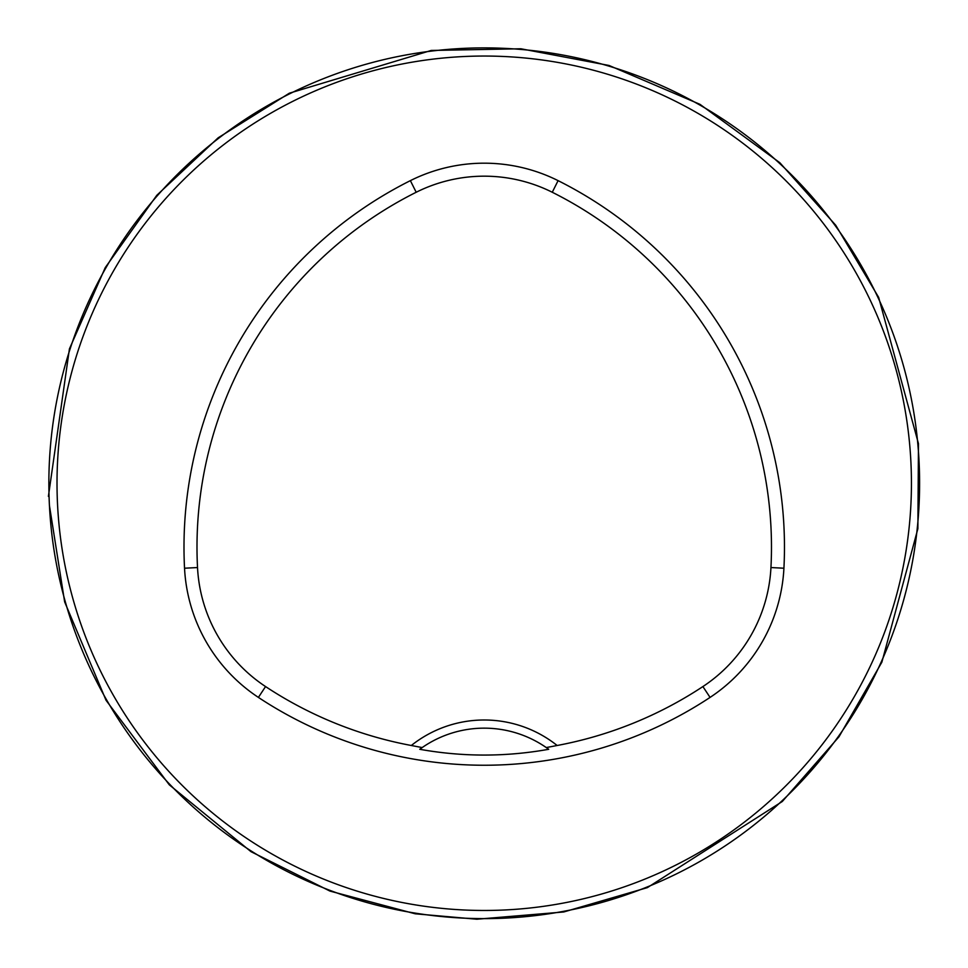 <?xml version="1.0" encoding="UTF-8"?>
<svg xmlns="http://www.w3.org/2000/svg" width="968" height="968" viewBox="0 0 968 968"><rect width="100%" height="100%" fill="white"/><g stroke="black" fill="none" stroke-linecap="round" stroke-linejoin="round"><path stroke-width="1.45" d="M919.6 483.262A435.37 435.37 0 0 0 266.551 106.214A435.37 435.37 0 0 0 266.551 860.298A435.37 435.37 0 0 0 919.6 483.262M897.578 619.98L899.345 614.511M622.146 896.199L613.627 898.945L622.146 896.199M70.882 346.532L71.281 345.334M351.251 68.692L352.981 68.147M347.512 69.914L346.314 70.313M69.672 350.283L69.115 352.001M899.925 353.852L897.179 345.334L899.925 353.852M620.948 69.914L615.479 68.147M354.324 898.788L346.314 896.199M69.672 616.229L69.115 614.511M69.454 615.575L71.281 621.178M351.251 897.82L352.981 898.365M546.279 747.574L557.144 745.493A117.007 117.007 0 0 0 411.315 745.493L422.181 747.574L419.761 749.293C462.74 756.988 505.719 756.988 548.699 749.293L546.279 747.574A108.84 108.84 0 0 0 422.181 747.574M411.315 745.493A396.88 396.88 0 0 1 265.559 686.566A151.988 151.988 0 0 1 197.52 567.55A396.88 396.88 0 0 1 416.192 192.257A151.988 151.988 0 0 1 552.268 192.257A396.88 396.88 0 0 1 770.951 567.55A151.988 151.988 0 0 1 702.901 686.566A396.88 396.88 0 0 1 557.144 745.493M258.396 697.408A409.863 409.863 0 0 0 710.064 697.408A164.971 164.971 0 0 0 783.923 568.216A409.863 409.863 0 0 0 558.088 180.641A164.971 164.971 0 0 0 410.371 180.641A409.863 409.863 0 0 0 184.537 568.216A164.971 164.971 0 0 0 258.396 697.408L265.559 686.566M911.433 483.262A427.203 427.203 0 0 0 270.629 113.28A427.203 427.203 0 0 0 270.629 853.231A427.203 427.203 0 0 0 911.433 483.262M419.761 749.293A108.84 108.84 0 0 1 421.576 747.998M546.896 747.998A108.84 108.84 0 0 1 548.699 749.293M702.901 686.566L710.064 697.408M416.192 192.257L410.371 180.641M197.52 567.55L184.537 568.216M770.951 567.55L783.923 568.216M552.268 192.257L558.088 180.641M48.4 496.39L69.43 348.867L105.258 267.604L156.804 195.294L218.139 137.831L289.359 93.194L431.196 50.457L520.893 48.775L609.053 65.473L699.985 104.338L779.821 162.709L835.747 225.266L878.654 297.37L918.463 443.646L917.882 528.697L881.86 662.185L838.99 736.781L782.301 801.492L647.386 887.62L563.727 911.977L476.897 919.225L415.211 913.792L329.955 891.08L251.002 851.671L169.291 784.818L106.044 700.288L64.65 601.89L49.428 505.526"/></g></svg>
